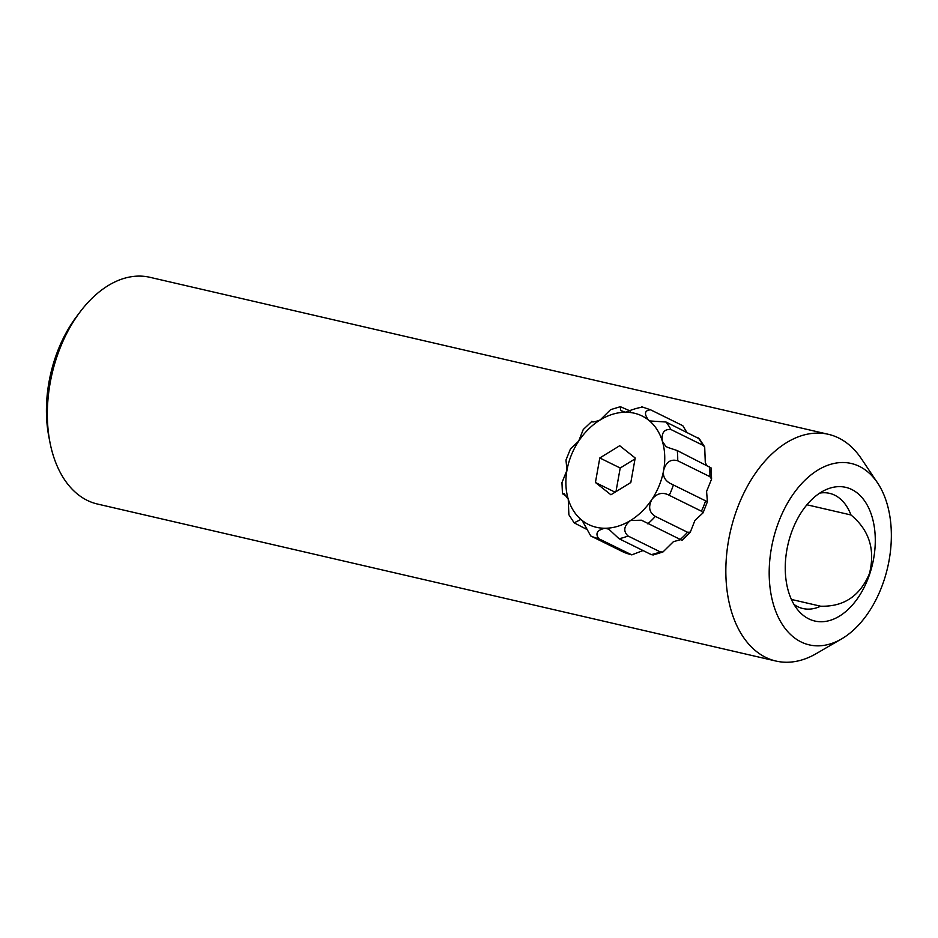 <?xml version="1.0" encoding="UTF-8"?>
<svg xmlns="http://www.w3.org/2000/svg" width="938" height="938" viewBox="0 0 938 938"><rect width="100%" height="100%" fill="white"/><g stroke="black" fill="none" stroke-linecap="round" stroke-linejoin="round"><path stroke-width="1.41" d="M819.742 493.107A59.106 37.391 -77 0 1 829.555 493.341A59.106 37.391 -77 0 1 850.965 514.974C869.233 530.111 875.4 549.645 869.456 573.575C860.017 596.017 843.743 606.886 820.621 606.206L791.402 599.441M790.722 534.683A68.591 43.394 -77 0 1 826.73 489.343A68.591 43.394 -77 0 1 868.037 506.637A68.591 43.394 -77 0 1 869.819 573.681A68.591 43.394 -77 0 1 798.613 610.884A68.591 43.394 -77 0 1 790.722 534.683M883.936 580.645A93.097 58.895 -77 0 1 841.503 638.954A93.097 58.895 -77 0 1 780.862 622.082A93.097 58.895 -77 0 1 776.605 527.719A93.097 58.895 -77 0 1 877.605 482.976A93.097 58.895 -77 0 1 883.936 580.645M841.503 638.954L816.224 653.634A116.359 73.61 -77 0 1 775.937 661.044A116.359 73.61 -77 0 1 735.099 514.61A116.359 73.61 -77 0 1 828.406 434.317A116.359 73.61 -77 0 1 861.342 458.67L877.605 482.976M775.937 661.044L97.47 504.034A116.359 73.61 -77 0 1 49.984 442.502A116.359 73.61 -77 0 1 56.62 357.601A116.359 73.61 -77 0 1 80.246 311.721A116.359 73.61 -77 0 1 149.928 277.308L828.406 434.317M49.984 442.502L48.858 436.733A107.049 67.724 -77 0 1 54.955 358.621A107.049 67.724 -77 0 1 76.705 316.411L80.246 311.721M820.621 606.206A59.106 37.391 -77 0 1 802.893 608.528A59.106 37.391 -77 0 1 793.982 604.424M806.926 504.785L850.965 514.974M642.6 407.08C637.5 407.901 631.872 409.625 625.693 412.239L620.593 410.516L620.346 406.693L610.603 409.66L600.132 419.978C594.645 422.006 591.819 422.44 591.655 421.291L593.59 421.936M620.346 406.693L630.524 411.102M711.59 479.048L706.584 491.465L707.404 501.736L669.826 483.211C664.702 480.162 662.638 475.859 663.647 470.29C666.086 461.977 670.776 458.799 677.705 460.769L709.902 476.656L711.59 479.048L711.098 467.921L677.248 450.568L667.504 447.344L665.734 446.265L662.369 441.282C661.255 432.922 664.092 428.994 670.881 429.487L703.078 445.362L704.684 446.922L699.385 438.808L665.992 422.006L649.952 420.963L648.475 420.025C643.902 413.764 644.617 410.352 650.609 409.824L682.805 425.7L686.745 432.242M641.756 406.787L650.609 409.824M704.684 446.922L705.294 462.446L706.384 464.943M703.054 512.863L694.917 520.461L690.298 532.151L687.531 532.256L655.334 516.381C649.155 512.547 648.041 506.848 651.98 499.286C657.081 493.142 662.838 491.817 669.24 495.311L701.436 511.187L703.054 512.863L707.404 501.736M680.144 539.807L673.425 541.672L662.943 552.001L660.223 551.872L628.026 535.997C623.008 531.143 623.829 525.972 630.488 520.508L641.428 520.203L682.02 540.335L690.298 532.151M643.034 550.547L631.79 554.874L598.761 538.705C595.067 533.546 597.119 530.064 604.928 528.258L608.75 529.138L619.045 538.717L651.242 554.593L653.211 554.968L662.943 552.001M586.813 529.419L574.173 522.853L580.669 519.523L582.146 520.461L590.752 535.961L623.031 551.884L631.79 554.874M591.714 421.525L583.26 429.51L578.64 441.2L570.503 448.798L565.977 460.042L566.974 470.196L561.968 482.613L562.46 493.728L564.043 493.599L568.264 499.215L568.874 514.739L574.173 522.853M567.162 496.718L562.46 493.728M619.701 445.714L599.804 457.967L595.419 482.495L610.919 494.772L630.817 482.519L635.202 458.002L619.701 445.714M635.049 458.881L620.206 468.015L599.804 457.967M615.105 492.192L595.419 482.495M620.206 468.015L615.973 491.664M703.078 445.362A69.811 53.478 -63.8 0 0 698.189 437.882M709.902 476.656A69.811 53.478 -63.8 0 0 709.445 466.444M701.436 511.187A69.811 53.478 -63.8 0 0 705.54 500.986M679.968 539.713A69.811 53.478 -63.8 0 0 687.531 532.256M651.242 554.593A69.811 53.478 -63.8 0 0 660.223 551.872M622.949 551.837A69.811 53.478 -63.8 0 0 630.957 554.581M566.974 470.196A60.501 46.349 -63.8 0 0 568.264 499.215A60.501 46.349 -63.8 0 0 582.146 520.461A60.501 46.349 -63.8 0 0 604.928 528.258A60.501 46.349 -63.8 0 0 630.488 520.508A60.501 46.349 -63.8 0 0 651.98 499.286A60.501 46.349 -63.8 0 0 663.647 470.29A60.501 46.349 -63.8 0 0 662.369 441.282A60.501 46.349 -63.8 0 0 648.475 420.025A60.501 46.349 -63.8 0 0 625.693 412.239A60.501 46.349 -63.8 0 0 600.132 419.978A60.501 46.349 -63.8 0 0 578.64 441.2A60.501 46.349 -63.8 0 0 566.974 470.196M590.752 535.961A69.811 53.478 -63.8 0 0 598.761 538.705M619.045 538.717A69.811 53.478 -63.8 0 0 628.026 535.997M647.771 523.838A69.811 53.478 -63.8 0 0 655.334 516.381M669.24 495.311A69.811 53.478 -63.8 0 0 673.343 485.11M677.705 460.769A69.811 53.478 -63.8 0 0 677.248 450.568M670.881 429.487A69.811 53.478 -63.8 0 0 665.992 422.006"/></g></svg>
